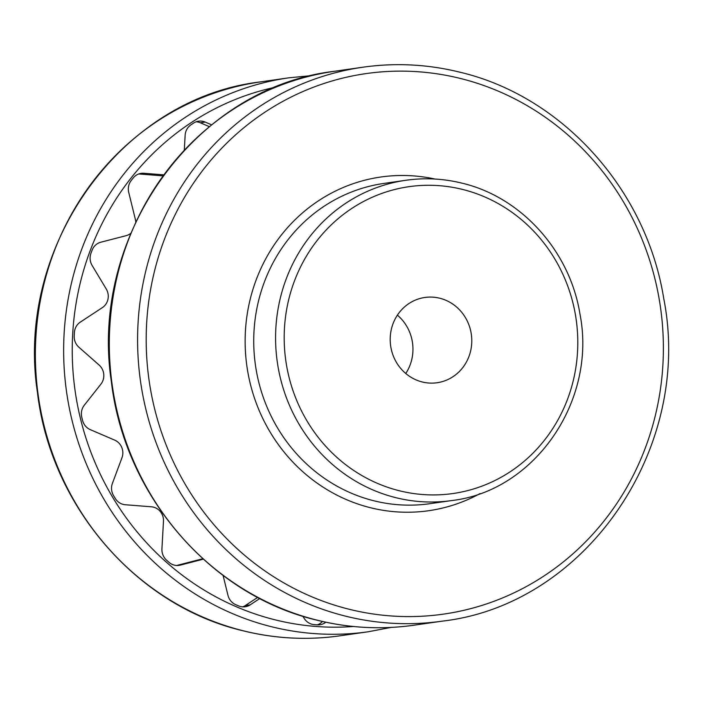 <?xml version="1.0" encoding="UTF-8"?>
<svg xmlns="http://www.w3.org/2000/svg" width="703" height="703" viewBox="0 0 703 703"><rect width="100%" height="100%" fill="white"/><g stroke="black" fill="none" stroke-linecap="round" stroke-linejoin="round"><path stroke-width="1.05" d="M322.422 621.478A13.568 12.839 -98.2 0 1 317.396 624.87M223.079 575.449L227.974 595.336A13.568 12.839 81.8 0 0 235.654 604.624A271.323 256.692 -98.2 0 0 238.633 605.907A13.568 12.839 81.8 0 0 245.171 606.759A13.568 12.839 81.8 0 0 250.171 604.861L245.277 605.564L257.685 597.392M245.277 605.564A13.568 12.839 -98.2 0 1 242.684 606.865M176.725 565.476L200.794 559.254A13.568 12.839 -98.2 0 1 202.113 558.99L202.947 558.867M138.763 173.966A13.568 12.839 -98.2 0 1 138.966 173.975L143.86 173.281L163.702 174.836M162.947 175.864L138.966 173.975M196.181 121.786A13.568 12.839 -98.2 0 1 198.378 122.129A13.568 12.839 -98.2 0 1 200.311 122.779L205.206 122.076L211.629 124.835M209.371 126.663L200.311 122.779M397.397 315.146A43.076 40.748 -98.2 0 1 405.763 373.495M422.248 381.975A43.076 40.748 -98.2 0 1 390.218 338.02A43.076 40.748 -98.2 0 1 424.876 297.466A43.076 40.748 -98.2 0 1 439.744 298.221A43.076 40.748 -98.2 0 1 471.766 342.185A43.076 40.748 -98.2 0 1 437.108 382.74A43.076 40.748 -98.2 0 1 422.248 381.975M203.29 559.175L180.355 565.107A13.568 12.839 81.8 0 1 179.037 565.37A13.568 12.839 81.8 0 1 169.019 562.338A271.323 256.692 -98.2 0 1 166.541 560.15A13.568 12.839 81.8 0 1 161.927 548.858L163.474 521.318A13.568 12.839 -98.2 0 0 151.409 506.793L125.266 504.736A13.568 12.839 81.8 0 1 115.239 498.418A271.323 256.692 -98.2 0 1 113.517 495.545A13.568 12.839 81.8 0 1 112.418 483.356L121.962 457.794A13.568 12.839 -98.2 0 0 114.686 440.122L90.3 429.647A13.568 12.839 81.8 0 1 82.567 420.403A271.323 256.692 -98.2 0 1 81.759 417.125A13.568 12.839 81.8 0 1 84.281 405.236L100.898 384.163A13.568 12.839 -98.2 0 0 99.123 365.059L78.877 347.212A13.568 12.839 81.8 0 1 74.202 335.946A271.323 256.692 -98.2 0 1 74.386 332.572A13.568 12.839 81.8 0 1 80.283 322.141L102.348 307.624A13.568 12.839 -98.2 0 0 106.241 288.968L92.128 265.479A13.568 12.839 81.8 0 1 90.951 253.291A271.323 256.692 -98.2 0 1 92.119 250.163A13.568 12.839 81.8 0 1 100.81 242.219L126.153 235.663A13.568 12.839 -98.2 0 0 130.767 233.343M259.811 598.508L250.171 604.861M325.788 622.208A13.568 12.839 81.8 0 1 319.874 624.774A13.568 12.839 81.8 0 1 317.273 624.862A271.323 256.692 -98.2 0 1 314.074 624.615A13.568 12.839 81.8 0 1 304.091 618.227L302.905 616.25M258.959 94.694A13.568 12.839 81.8 0 1 264.433 91.575A271.323 256.692 -98.2 0 1 267.008 90.907M205.206 122.076A13.568 12.839 81.8 0 0 203.272 121.426A13.568 12.839 81.8 0 0 198.597 121.188A13.568 12.839 81.8 0 0 193.659 123.043A271.323 256.692 -98.2 0 0 190.961 124.818A13.568 12.839 81.8 0 0 185.135 135.292L184.3 150.099M143.86 173.281A13.568 12.839 81.8 0 0 141.171 173.36A13.568 12.839 81.8 0 0 133.219 177.964A271.323 256.692 -98.2 0 0 131.189 180.539A13.568 12.839 81.8 0 0 128.737 192.455L135.345 219.283A13.568 12.839 -98.2 0 1 135.741 222.034M399.515 490.791A154.994 146.637 -98.2 0 1 287.597 304.548A154.994 146.637 -98.2 0 1 462.477 189.415A154.994 146.637 -98.2 0 1 574.386 375.657A154.994 146.637 -98.2 0 1 399.515 490.791M405.859 180.276A161.778 153.052 81.8 0 0 275.664 332.589A161.778 153.052 81.8 0 0 395.956 497.698A161.778 153.052 81.8 0 0 451.774 500.554L429.92 503.682A161.778 153.052 -98.2 0 1 374.101 500.835A161.778 153.052 -98.2 0 1 253.809 335.726A161.778 153.052 -98.2 0 1 383.996 183.413L405.859 180.276C424.665 177.613 443.356 178.571 461.933 183.14C521.327 197.068 569.984 251.182 579.975 314.136C597.014 400.473 534.983 490.984 451.774 500.554M435.06 179.054A168.562 159.467 81.8 0 0 248.423 307.273A168.562 159.467 81.8 0 0 370.551 507.742A168.562 159.467 81.8 0 0 480.149 493.524M349.329 609.299A273.019 258.3 -98.2 0 1 152.2 281.235A273.019 258.3 -98.2 0 1 460.237 78.42A273.019 258.3 -98.2 0 1 657.375 406.483A273.019 258.3 -98.2 0 1 349.329 609.299M362.897 67.207A279.803 264.715 81.8 0 0 137.726 330.638A279.803 264.715 81.8 0 0 345.779 616.206A279.803 264.715 81.8 0 0 442.319 621.136L414.049 625.195A279.803 264.715 -98.2 0 1 317.501 620.257A279.803 264.715 -98.2 0 1 109.457 334.69A279.803 264.715 -98.2 0 1 334.628 71.258L362.897 67.207C395.367 62.602 427.635 64.254 459.692 72.145C562.312 96.197 646.496 189.792 663.781 298.757C693.246 448.18 585.986 604.65 442.319 621.136M368.372 631.742L340.103 635.793A279.803 264.715 -98.2 0 1 243.563 630.863A279.803 264.715 -98.2 0 1 35.51 345.296A279.803 264.715 -98.2 0 1 260.681 81.864L288.951 77.805A279.803 264.715 81.8 0 0 63.78 341.245A279.803 264.715 81.8 0 0 271.833 626.812A279.803 264.715 81.8 0 0 368.372 631.742L391.061 627.419M353.337 626.496A273.019 258.3 -98.2 0 1 275.383 619.905A273.019 258.3 -98.2 0 1 72.233 349.883A273.019 258.3 -98.2 0 1 275.998 87.067M200.794 559.254L203.026 558.938M180.355 565.107L177.692 565.484M414.049 625.195C381.58 629.791 349.312 628.148 317.246 620.248C210.724 595.423 124.536 495.413 111.373 381.676C88.956 235.505 195.179 87.506 334.628 71.258M340.103 635.793C307.633 640.398 275.365 638.746 243.308 630.855C136.777 606.03 50.59 506.019 37.426 392.274C15.009 246.103 121.232 98.112 260.681 81.864M311.939 75.581L288.951 77.805"/></g></svg>
